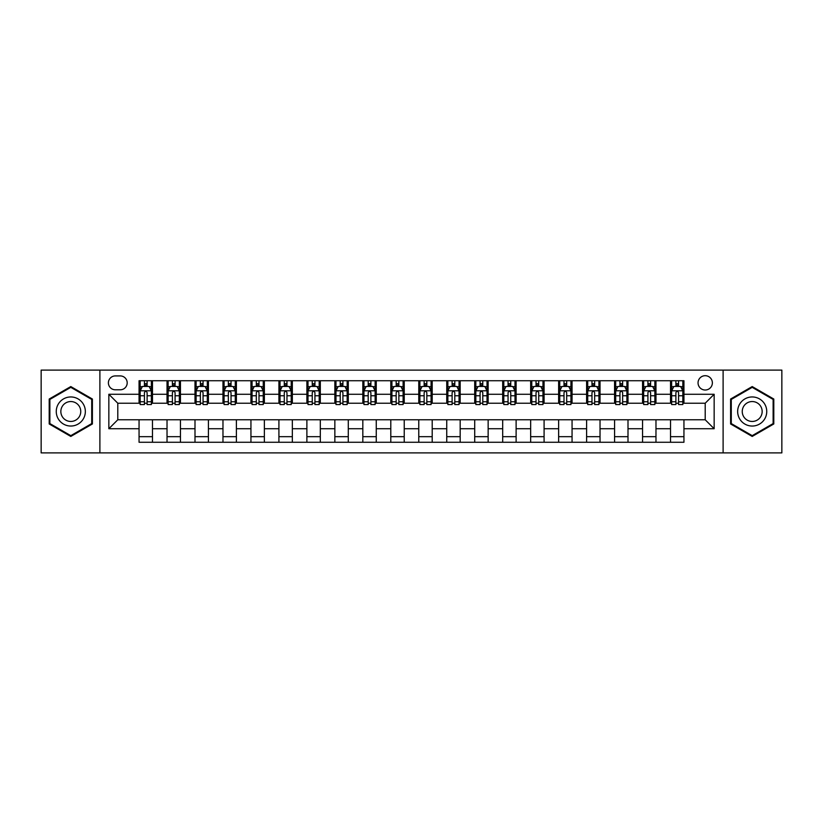 <?xml version="1.0" encoding="UTF-8"?>
<svg xmlns="http://www.w3.org/2000/svg" width="823" height="823" viewBox="0 0 823 823"><rect width="100%" height="100%" fill="white"/><g stroke="black" fill="none" stroke-linecap="round" stroke-linejoin="round"><path stroke-width="1.23" d="M705.208 375.7A7.16 7.16 0 0 0 698.048 382.86A7.16 7.16 0 0 0 705.208 390.02A7.16 7.16 0 0 0 712.368 382.86A7.16 7.16 0 0 0 705.208 375.7M723.108 452.897L781.85 452.897L781.85 370.103L723.108 370.103L723.108 452.897L99.892 452.897L99.892 370.103L41.15 370.103L41.15 452.897L99.892 452.897M115.333 389.793L120.251 389.793A6.934 6.934 0 0 0 127.195 382.86A6.934 6.934 0 0 0 120.251 375.916L115.333 375.916A6.934 6.934 0 0 0 108.399 382.86A6.934 6.934 0 0 0 115.333 389.793M723.108 370.103L99.892 370.103M139.056 428.732L108.842 428.732L108.842 394.268L139.056 394.268L139.056 403.219L117.792 403.219L117.792 419.781L139.056 419.781L139.056 442.27L683.944 442.27L683.944 419.781L705.208 419.781L705.208 403.219L683.944 403.219L683.944 394.268L714.158 394.268L714.158 428.732L683.944 428.732M683.944 394.268L683.944 380.73L139.056 380.73L139.056 394.268M670.519 380.73L670.519 403.219L671.64 403.219M675.889 403.219L678.574 403.219M682.833 403.219L683.944 403.219M670.519 403.219L654.861 403.219M642.547 380.73L642.547 403.219L643.668 403.219M647.917 403.219L650.602 403.219M642.547 403.219L626.889 403.219M614.575 380.73L614.575 403.219L615.697 403.219M619.945 403.219L622.63 403.219M614.575 403.219L598.918 403.219M586.604 380.73L586.604 403.219L587.725 403.219M591.974 403.219L594.659 403.219M586.604 403.219L570.936 403.219M558.632 380.73L558.632 403.219L559.753 403.219M564.002 403.219L566.687 403.219M558.632 403.219L542.964 403.219M530.66 380.73L530.66 403.219L531.781 403.219M536.03 403.219L538.715 403.219M530.66 403.219L514.992 403.219M502.688 380.73L502.688 403.219L503.81 403.219M508.058 403.219L510.744 403.219M502.688 403.219L487.021 403.219M474.717 380.73L474.717 403.219L475.838 403.219M480.087 403.219L482.772 403.219M474.717 403.219L459.049 403.219M446.745 380.73L446.745 403.219L447.866 403.219M452.115 403.219L454.8 403.219M446.745 403.219L431.077 403.219M418.773 380.73L418.773 403.219L419.895 403.219M424.143 403.219L426.828 403.219M418.773 403.219L403.105 403.219M390.802 380.73L390.802 403.219L391.923 403.219M396.172 403.219L398.857 403.219M390.802 403.219L375.134 403.219M362.83 380.73L362.83 403.219L363.951 403.219M368.2 403.219L370.885 403.219M362.83 403.219L347.162 403.219M334.858 380.73L334.858 403.219L335.979 403.219M340.228 403.219L342.913 403.219M334.858 403.219L319.19 403.219M306.886 380.73L306.886 403.219L308.008 403.219M312.256 403.219L314.942 403.219M306.886 403.219L291.219 403.219M278.915 380.73L278.915 403.219L280.036 403.219M284.285 403.219L286.97 403.219M278.915 403.219L263.247 403.219M250.943 380.73L250.943 403.219L252.064 403.219M256.313 403.219L258.998 403.219M250.943 403.219L235.275 403.219M222.971 380.73L222.971 403.219L224.082 403.219M228.341 403.219L231.026 403.219M222.971 403.219L207.303 403.219M195 380.73L195 403.219L196.111 403.219M200.37 403.219L203.055 403.219M195 403.219L179.332 403.219M167.028 380.73L167.028 403.219L168.139 403.219M172.398 403.219L175.083 403.219M167.028 403.219L151.36 403.219M139.056 403.219L140.167 403.219M144.426 403.219L147.111 403.219M139.056 419.781L152.481 419.781L152.481 442.27M683.944 419.781L152.481 419.781M152.481 380.73L152.481 403.219M139.056 386.326L140.167 386.326M144.426 386.326L147.111 386.326M151.36 386.326L152.481 386.326M139.056 436.674L152.481 436.674M167.028 419.781L167.028 442.27M180.453 380.73L180.453 403.219M167.028 386.326L168.139 386.326M172.398 386.326L175.083 386.326M179.332 386.326L180.453 386.326M180.453 419.781L180.453 442.27M167.028 436.674L180.453 436.674M195 419.781L195 442.27M208.425 419.781L208.425 442.27M195 436.674L208.425 436.674M208.425 380.73L208.425 403.219M195 386.326L196.111 386.326M200.37 386.326L203.055 386.326M207.303 386.326L208.425 386.326M222.971 419.781L222.971 442.27M236.396 419.781L236.396 442.27M222.971 436.674L236.396 436.674M236.396 380.73L236.396 403.219M222.971 386.326L224.082 386.326M228.341 386.326L231.026 386.326M235.275 386.326L236.396 386.326M250.943 419.781L250.943 442.27M264.368 419.781L264.368 442.27M250.943 436.674L264.368 436.674M264.368 380.73L264.368 403.219M250.943 386.326L252.064 386.326M256.313 386.326L258.998 386.326M263.247 386.326L264.368 386.326M278.915 419.781L278.915 442.27M292.34 419.781L292.34 442.27M278.915 436.674L292.34 436.674M292.34 380.73L292.34 403.219M278.915 386.326L280.036 386.326M284.285 386.326L286.97 386.326M291.219 386.326L292.34 386.326M306.886 419.781L306.886 442.27M320.312 419.781L320.312 442.27M306.886 436.674L320.312 436.674M320.312 380.73L320.312 403.219M306.886 386.326L308.008 386.326M312.256 386.326L314.942 386.326M319.19 386.326L320.312 386.326M334.858 419.781L334.858 442.27M348.283 419.781L348.283 442.27M334.858 436.674L348.283 436.674M348.283 380.73L348.283 403.219M334.858 386.326L335.979 386.326M340.228 386.326L342.913 386.326M347.162 386.326L348.283 386.326M362.83 419.781L362.83 442.27M376.255 419.781L376.255 442.27M362.83 436.674L376.255 436.674M376.255 380.73L376.255 403.219M362.83 386.326L363.951 386.326M368.2 386.326L370.885 386.326M375.134 386.326L376.255 386.326M390.802 419.781L390.802 442.27M404.227 419.781L404.227 442.27M390.802 436.674L404.227 436.674M404.227 380.73L404.227 403.219M390.802 386.326L391.923 386.326M396.172 386.326L398.857 386.326M403.105 386.326L404.227 386.326M418.773 419.781L418.773 442.27M432.198 419.781L432.198 442.27M418.773 436.674L432.198 436.674M432.198 380.73L432.198 403.219M418.773 386.326L419.895 386.326M424.143 386.326L426.828 386.326M431.077 386.326L432.198 386.326M446.745 419.781L446.745 442.27M460.17 419.781L460.17 442.27M446.745 436.674L460.17 436.674M460.17 380.73L460.17 403.219M446.745 386.326L447.866 386.326M452.115 386.326L454.8 386.326M459.049 386.326L460.17 386.326M474.717 419.781L474.717 442.27M488.142 419.781L488.142 442.27M474.717 436.674L488.142 436.674M488.142 380.73L488.142 403.219M474.717 386.326L475.838 386.326M480.087 386.326L482.772 386.326M487.021 386.326L488.142 386.326M502.688 419.781L502.688 442.27M516.114 419.781L516.114 442.27M502.688 436.674L516.114 436.674M516.114 380.73L516.114 403.219M502.688 386.326L503.81 386.326M508.058 386.326L510.744 386.326M514.992 386.326L516.114 386.326M530.66 419.781L530.66 442.27M544.085 419.781L544.085 442.27M530.66 436.674L544.085 436.674M544.085 380.73L544.085 403.219M530.66 386.326L531.781 386.326M536.03 386.326L538.715 386.326M542.964 386.326L544.085 386.326M558.632 419.781L558.632 442.27M572.057 419.781L572.057 442.27M558.632 436.674L572.057 436.674M572.057 380.73L572.057 403.219M558.632 386.326L559.753 386.326M564.002 386.326L566.687 386.326M570.936 386.326L572.057 386.326M586.604 419.781L586.604 442.27M600.029 419.781L600.029 442.27M586.604 436.674L600.029 436.674M600.029 380.73L600.029 403.219M586.604 386.326L587.725 386.326M591.974 386.326L594.659 386.326M598.918 386.326L600.029 386.326M614.575 419.781L614.575 442.27M628 419.781L628 442.27M614.575 436.674L628 436.674M628 380.73L628 403.219M614.575 386.326L615.697 386.326M619.945 386.326L622.63 386.326M626.889 386.326L628 386.326M642.547 419.781L642.547 442.27M655.972 419.781L655.972 442.27M642.547 436.674L655.972 436.674M655.972 380.73L655.972 403.219M642.547 386.326L643.668 386.326M647.917 386.326L650.602 386.326M654.861 386.326L655.972 386.326M670.519 419.781L670.519 442.27M670.519 436.674L683.944 436.674M670.519 386.326L671.64 386.326M675.889 386.326L678.574 386.326M682.833 386.326L683.944 386.326M117.792 403.219L108.842 394.268M117.792 419.781L108.842 428.732M714.158 394.268L705.208 403.219M714.158 428.732L705.208 419.781M70.799 436.437L92.392 423.968L92.392 399.032L70.799 386.563L49.205 399.032L49.205 423.968L70.799 436.437M773.795 399.032L752.201 386.563L730.608 399.032L730.608 423.968L752.201 436.437L773.795 423.968L773.795 399.032M147.111 383.641L144.426 383.641M151.36 401.758L147.111 401.758L147.111 404.566L151.36 404.566L151.36 390.915L149.117 386.44L142.41 386.44L140.167 390.915L140.167 404.566L144.426 404.566L144.426 401.758L140.167 401.758M140.167 390.915L140.167 380.73M151.36 390.915L151.36 380.73M144.426 386.44L144.426 380.73M147.111 380.73L147.111 386.44M147.111 401.758L147.111 392.592C146.216 390.863 145.321 390.863 144.426 392.592L144.426 401.758M175.083 383.641L172.398 383.641M179.332 401.758L175.083 401.758L175.083 404.566L179.332 404.566L179.332 390.915L177.099 386.44L170.382 386.44L168.139 390.915L168.139 404.566L172.398 404.566L172.398 401.758L168.139 401.758M168.139 390.915L168.139 380.73M179.332 390.915L179.332 380.73M172.398 386.44L172.398 380.73M175.083 380.73L175.083 386.44M175.083 401.758L175.083 392.592C174.188 390.863 173.293 390.863 172.398 392.592L172.398 401.758M203.055 383.641L200.37 383.641M207.303 401.758L203.055 401.758L203.055 404.566L207.303 404.566L207.303 390.915L205.071 386.44L198.353 386.44L196.111 390.915L196.111 404.566L200.37 404.566L200.37 401.758L196.111 401.758M196.111 390.915L196.111 380.73M207.303 390.915L207.303 380.73M200.37 386.44L200.37 380.73M203.055 380.73L203.055 386.44M203.055 401.758L203.055 392.592C202.16 390.863 201.265 390.863 200.37 392.592L200.37 401.758M231.026 383.641L228.341 383.641M235.275 401.758L231.026 401.758L231.026 404.566L235.275 404.566L235.275 390.915L233.043 386.44L226.325 386.44L224.082 390.915L224.082 404.566L228.341 404.566L228.341 401.758L224.082 401.758M224.082 390.915L224.082 380.73M235.275 390.915L235.275 380.73M228.341 386.44L228.341 380.73M231.026 380.73L231.026 386.44M231.026 401.758L231.026 392.592C230.131 390.863 229.236 390.863 228.341 392.592L228.341 401.758M258.998 383.641L256.313 383.641M263.247 401.758L258.998 401.758L258.998 404.566L263.247 404.566L263.247 390.915L261.014 386.44L254.297 386.44L252.064 390.915L252.064 404.566L256.313 404.566L256.313 401.758L252.064 401.758M252.064 390.915L252.064 380.73M263.247 390.915L263.247 380.73M256.313 386.44L256.313 380.73M258.998 380.73L258.998 386.44M258.998 401.758L258.998 392.592C258.103 390.863 257.208 390.863 256.313 392.592L256.313 401.758M83.401 404.227A14.547 14.547 0 0 0 63.525 398.908A14.547 14.547 0 0 0 58.207 418.773A14.547 14.547 0 0 0 78.072 424.092A14.547 14.547 0 0 0 83.401 404.227M79.42 406.521A9.958 9.958 0 0 0 65.819 402.879A9.958 9.958 0 0 0 62.178 416.479A9.958 9.958 0 0 0 75.778 420.121A9.958 9.958 0 0 0 79.42 406.521M70.799 435.655L49.874 423.578L49.874 399.422L70.799 387.345L91.723 399.422L91.723 423.578L70.799 435.655M752.201 426.047A14.547 14.547 0 0 0 766.748 411.5A14.547 14.547 0 0 0 752.201 396.953A14.547 14.547 0 0 0 737.655 411.5A14.547 14.547 0 0 0 752.201 426.047M752.201 421.458A9.958 9.958 0 0 0 762.16 411.5A9.958 9.958 0 0 0 752.201 401.542A9.958 9.958 0 0 0 742.243 411.5A9.958 9.958 0 0 0 752.201 421.458M731.277 399.422L752.201 387.345L773.126 399.422L773.126 423.578L752.201 435.655L731.277 423.578L731.277 399.422M286.97 383.641L284.285 383.641M291.219 401.758L286.97 401.758L286.97 404.566L291.219 404.566L291.219 390.915L288.986 386.44L282.268 386.44L280.036 390.915L280.036 404.566L284.285 404.566L284.285 401.758L280.036 401.758M280.036 390.915L280.036 380.73M291.219 390.915L291.219 380.73M284.285 386.44L284.285 380.73M286.97 380.73L286.97 386.44M286.97 401.758L286.97 392.592C286.075 390.863 285.18 390.863 284.285 392.592L284.285 401.758M314.942 383.641L312.256 383.641M319.19 401.758L314.942 401.758L314.942 404.566L319.19 404.566L319.19 390.915L316.958 386.44L310.24 386.44L308.008 390.915L308.008 404.566L312.256 404.566L312.256 401.758L308.008 401.758M308.008 390.915L308.008 380.73M319.19 390.915L319.19 380.73M312.256 386.44L312.256 380.73M314.942 380.73L314.942 386.44M314.942 401.758L314.942 392.592C314.047 390.863 313.151 390.863 312.256 392.592L312.256 401.758M342.913 383.641L340.228 383.641M347.162 401.758L342.913 401.758L342.913 404.566L347.162 404.566L347.162 390.915L344.93 386.44L338.212 386.44L335.979 390.915L335.979 404.566L340.228 404.566L340.228 401.758L335.979 401.758M335.979 390.915L335.979 380.73M347.162 390.915L347.162 380.73M340.228 386.44L340.228 380.73M342.913 380.73L342.913 386.44M342.913 401.758L342.913 392.592C342.018 390.863 341.123 390.863 340.228 392.592L340.228 401.758M370.885 383.641L368.2 383.641M375.134 401.758L370.885 401.758L370.885 404.566L375.134 404.566L375.134 390.915L372.901 386.44L366.184 386.44L363.951 390.915L363.951 404.566L368.2 404.566L368.2 401.758L363.951 401.758M363.951 390.915L363.951 380.73M375.134 390.915L375.134 380.73M368.2 386.44L368.2 380.73M370.885 380.73L370.885 386.44M370.885 401.758L370.885 392.592C369.99 390.863 369.095 390.863 368.2 392.592L368.2 401.758M398.857 383.641L396.172 383.641M403.105 401.758L398.857 401.758L398.857 404.566L403.105 404.566L403.105 390.915L400.873 386.44L394.155 386.44L391.923 390.915L391.923 404.566L396.172 404.566L396.172 401.758L391.923 401.758M391.923 390.915L391.923 380.73M403.105 390.915L403.105 380.73M396.172 386.44L396.172 380.73M398.857 380.73L398.857 386.44M398.857 401.758L398.857 392.592C397.962 390.863 397.067 390.863 396.172 392.592L396.172 401.758M426.828 383.641L424.143 383.641M431.077 401.758L426.828 401.758L426.828 404.566L431.077 404.566L431.077 390.915L428.845 386.44L422.127 386.44L419.895 390.915L419.895 404.566L424.143 404.566L424.143 401.758L419.895 401.758M419.895 390.915L419.895 380.73M431.077 390.915L431.077 380.73M424.143 386.44L424.143 380.73M426.828 380.73L426.828 386.44M426.828 401.758L426.828 392.592C425.933 390.863 425.038 390.863 424.143 392.592L424.143 401.758M454.8 383.641L452.115 383.641M459.049 401.758L454.8 401.758L454.8 404.566L459.049 404.566L459.049 390.915L456.816 386.44L450.099 386.44L447.866 390.915L447.866 404.566L452.115 404.566L452.115 401.758L447.866 401.758M447.866 390.915L447.866 380.73M459.049 390.915L459.049 380.73M452.115 386.44L452.115 380.73M454.8 380.73L454.8 386.44M454.8 401.758L454.8 392.592C453.905 390.863 453.01 390.863 452.115 392.592L452.115 401.758M482.772 383.641L480.087 383.641M487.021 401.758L482.772 401.758L482.772 404.566L487.021 404.566L487.021 390.915L484.788 386.44L478.07 386.44L475.838 390.915L475.838 404.566L480.087 404.566L480.087 401.758L475.838 401.758M475.838 390.915L475.838 380.73M487.021 390.915L487.021 380.73M480.087 386.44L480.087 380.73M482.772 380.73L482.772 386.44M482.772 401.758L482.772 392.592C481.877 390.863 480.982 390.863 480.087 392.592L480.087 401.758M510.744 383.641L508.058 383.641M514.992 401.758L510.744 401.758L510.744 404.566L514.992 404.566L514.992 390.915L512.76 386.44L506.042 386.44L503.81 390.915L503.81 404.566L508.058 404.566L508.058 401.758L503.81 401.758M503.81 390.915L503.81 380.73M514.992 390.915L514.992 380.73M508.058 386.44L508.058 380.73M510.744 380.73L510.744 386.44M510.744 401.758L510.744 392.592C509.849 390.863 508.953 390.863 508.058 392.592L508.058 401.758M538.715 383.641L536.03 383.641M542.964 401.758L538.715 401.758L538.715 404.566L542.964 404.566L542.964 390.915L540.732 386.44L534.014 386.44L531.781 390.915L531.781 404.566L536.03 404.566L536.03 401.758L531.781 401.758M531.781 390.915L531.781 380.73M542.964 390.915L542.964 380.73M536.03 386.44L536.03 380.73M538.715 380.73L538.715 386.44M538.715 401.758L538.715 392.592C537.82 390.863 536.925 390.863 536.03 392.592L536.03 401.758M566.687 383.641L564.002 383.641M570.936 401.758L566.687 401.758L566.687 404.566L570.936 404.566L570.936 390.915L568.703 386.44L561.986 386.44L559.753 390.915L559.753 404.566L564.002 404.566L564.002 401.758L559.753 401.758M559.753 390.915L559.753 380.73M570.936 390.915L570.936 380.73M564.002 386.44L564.002 380.73M566.687 380.73L566.687 386.44M566.687 401.758L566.687 392.592C565.792 390.863 564.897 390.863 564.002 392.592L564.002 401.758M594.659 383.641L591.974 383.641M598.918 401.758L594.659 401.758L594.659 404.566L598.918 404.566L598.918 390.915L596.675 386.44L589.957 386.44L587.725 390.915L587.725 404.566L591.974 404.566L591.974 401.758L587.725 401.758M587.725 390.915L587.725 380.73M598.918 390.915L598.918 380.73M591.974 386.44L591.974 380.73M594.659 380.73L594.659 386.44M594.659 401.758L594.659 392.592C593.764 390.863 592.869 390.863 591.974 392.592L591.974 401.758M622.63 383.641L619.945 383.641M626.889 401.758L622.63 401.758L622.63 404.566L626.889 404.566L626.889 390.915L624.647 386.44L617.929 386.44L615.697 390.915L615.697 404.566L619.945 404.566L619.945 401.758L615.697 401.758M615.697 390.915L615.697 380.73M626.889 390.915L626.889 380.73M619.945 386.44L619.945 380.73M622.63 380.73L622.63 386.44M622.63 401.758L622.63 392.592C621.735 390.863 620.84 390.863 619.945 392.592L619.945 401.758M650.602 383.641L647.917 383.641M654.861 401.758L650.602 401.758L650.602 404.566L654.861 404.566L654.861 390.915L652.618 386.44L645.901 386.44L643.668 390.915L643.668 404.566L647.917 404.566L647.917 401.758L643.668 401.758M643.668 390.915L643.668 380.73M654.861 390.915L654.861 380.73M647.917 386.44L647.917 380.73M650.602 380.73L650.602 386.44M650.602 401.758L650.602 392.592C649.707 390.863 648.812 390.863 647.917 392.592L647.917 401.758M678.574 383.641L675.889 383.641M682.833 401.758L678.574 401.758L678.574 404.566L682.833 404.566L682.833 390.915L680.59 386.44L673.883 386.44L671.64 390.915L671.64 404.566L675.889 404.566L675.889 401.758L671.64 401.758M671.64 390.915L671.64 380.73M682.833 390.915L682.833 380.73M675.889 386.44L675.889 380.73M678.574 380.73L678.574 386.44M678.574 401.758L678.574 392.592C677.679 390.863 676.784 390.863 675.889 392.592L675.889 401.758M167.028 428.732L152.481 428.732M167.028 394.268L152.481 394.268M195 394.268L180.453 394.268M195 428.732L180.453 428.732M222.971 394.268L208.425 394.268M222.971 428.732L208.425 428.732M250.943 394.268L236.396 394.268M250.943 428.732L236.396 428.732M278.915 394.268L264.368 394.268M278.915 428.732L264.368 428.732M306.886 394.268L292.34 394.268M306.886 428.732L292.34 428.732M334.858 394.268L320.312 394.268M334.858 428.732L320.312 428.732M362.83 394.268L348.283 394.268M362.83 428.732L348.283 428.732M390.802 394.268L376.255 394.268M390.802 428.732L376.255 428.732M418.773 394.268L404.227 394.268M418.773 428.732L404.227 428.732M446.745 394.268L432.198 394.268M446.745 428.732L432.198 428.732M474.717 394.268L460.17 394.268M474.717 428.732L460.17 428.732M502.688 394.268L488.142 394.268M502.688 428.732L488.142 428.732M530.66 394.268L516.114 394.268M530.66 428.732L516.114 428.732M558.632 394.268L544.085 394.268M558.632 428.732L544.085 428.732M586.604 394.268L572.057 394.268M586.604 428.732L572.057 428.732M614.575 394.268L600.029 394.268M614.575 428.732L600.029 428.732M642.547 394.268L628 394.268M642.547 428.732L628 428.732M670.519 394.268L655.972 394.268M670.519 428.732L655.972 428.732M151.309 390.802L140.229 390.802M140.167 386.707L142.276 386.707M149.261 386.707L151.36 386.707M144.426 395.76L140.167 395.76M151.36 395.76L147.111 395.76M147.111 385.061L144.426 385.061M179.28 390.802L168.201 390.802M168.139 386.707L170.248 386.707M177.233 386.707L179.332 386.707M172.398 395.76L168.139 395.76M179.332 395.76L175.083 395.76M175.083 385.061L172.398 385.061M207.252 390.802L196.172 390.802M196.111 386.707L198.22 386.707M205.205 386.707L207.303 386.707M200.37 395.76L196.111 395.76M207.303 395.76L203.055 395.76M203.055 385.061L200.37 385.061M235.224 390.802L224.144 390.802M224.082 386.707L226.191 386.707M233.176 386.707L235.275 386.707M228.341 395.76L224.082 395.76M235.275 395.76L231.026 395.76M231.026 385.061L228.341 385.061M263.195 390.802L252.116 390.802M252.064 386.707L254.163 386.707M261.148 386.707L263.247 386.707M256.313 395.76L252.064 395.76M263.247 395.76L258.998 395.76M258.998 385.061L256.313 385.061M291.167 390.802L280.087 390.802M280.036 386.707L282.135 386.707M289.12 386.707L291.219 386.707M284.285 395.76L280.036 395.76M291.219 395.76L286.97 395.76M286.97 385.061L284.285 385.061M319.139 390.802L308.059 390.802M308.008 386.707L310.106 386.707M317.092 386.707L319.19 386.707M312.256 395.76L308.008 395.76M319.19 395.76L314.942 395.76M314.942 385.061L312.256 385.061M347.111 390.802L336.031 390.802M335.979 386.707L338.078 386.707M345.063 386.707L347.162 386.707M340.228 395.76L335.979 395.76M347.162 395.76L342.913 395.76M342.913 385.061L340.228 385.061M375.082 390.802L364.003 390.802M363.951 386.707L366.05 386.707M373.035 386.707L375.134 386.707M368.2 395.76L363.951 395.76M375.134 395.76L370.885 395.76M370.885 385.061L368.2 385.061M403.054 390.802L391.974 390.802M391.923 386.707L394.022 386.707M401.007 386.707L403.105 386.707M396.172 395.76L391.923 395.76M403.105 395.76L398.857 395.76M398.857 385.061L396.172 385.061M431.026 390.802L419.946 390.802M419.895 386.707L421.993 386.707M428.978 386.707L431.077 386.707M424.143 395.76L419.895 395.76M431.077 395.76L426.828 395.76M426.828 385.061L424.143 385.061M458.997 390.802L447.918 390.802M447.866 386.707L449.965 386.707M456.95 386.707L459.049 386.707M452.115 395.76L447.866 395.76M459.049 395.76L454.8 395.76M454.8 385.061L452.115 385.061M486.969 390.802L475.889 390.802M475.838 386.707L477.937 386.707M484.922 386.707L487.021 386.707M480.087 395.76L475.838 395.76M487.021 395.76L482.772 395.76M482.772 385.061L480.087 385.061M514.941 390.802L503.861 390.802M503.81 386.707L505.908 386.707M512.894 386.707L514.992 386.707M508.058 395.76L503.81 395.76M514.992 395.76L510.744 395.76M510.744 385.061L508.058 385.061M542.913 390.802L531.833 390.802M531.781 386.707L533.88 386.707M540.865 386.707L542.964 386.707M536.03 395.76L531.781 395.76M542.964 395.76L538.715 395.76M538.715 385.061L536.03 385.061M570.884 390.802L559.805 390.802M559.753 386.707L561.852 386.707M568.837 386.707L570.936 386.707M564.002 395.76L559.753 395.76M570.936 395.76L566.687 395.76M566.687 385.061L564.002 385.061M598.856 390.802L587.776 390.802M587.725 386.707L589.824 386.707M596.809 386.707L598.918 386.707M591.974 395.76L587.725 395.76M598.918 395.76L594.659 395.76M594.659 385.061L591.974 385.061M626.828 390.802L615.748 390.802M615.697 386.707L617.795 386.707M624.78 386.707L626.889 386.707M619.945 395.76L615.697 395.76M626.889 395.76L622.63 395.76M622.63 385.061L619.945 385.061M654.799 390.802L643.72 390.802M643.668 386.707L645.767 386.707M652.752 386.707L654.861 386.707M647.917 395.76L643.668 395.76M654.861 395.76L650.602 395.76M650.602 385.061L647.917 385.061M682.771 390.802L671.691 390.802M671.64 386.707L673.739 386.707M680.724 386.707L682.833 386.707M675.889 395.76L671.64 395.76M682.833 395.76L678.574 395.76M678.574 385.061L675.889 385.061"/></g></svg>

